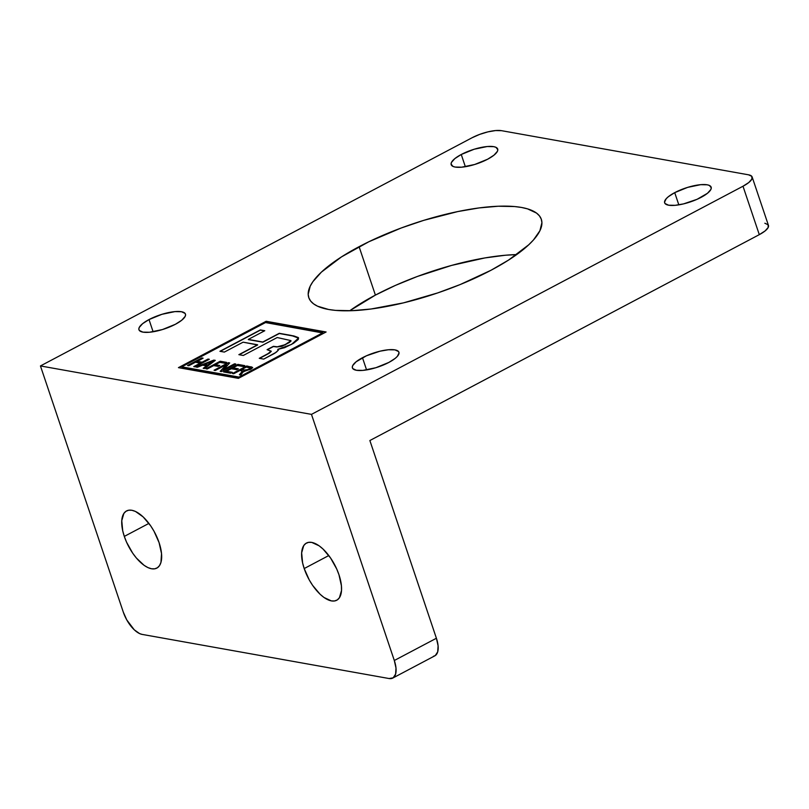 <?xml version="1.0" encoding="UTF-8"?>
<svg xmlns="http://www.w3.org/2000/svg" width="809" height="809" viewBox="0 0 809 809"><rect width="100%" height="100%" fill="white"/><g stroke="black" fill="none" stroke-linecap="round" stroke-linejoin="round"><path stroke-width="1.21" d="M701.1 197.356A24.543 7.342 161.4 0 1 664.644 202.826A24.543 7.342 161.4 0 1 674.716 192.643L678.822 204.859L674.716 192.643L668.335 196.729L666.222 198.711L664.533 202.169L665.028 203.524L668.608 205.203L675.131 205.324L683.585 203.878L697.075 199.307L707.481 193.28L710.878 189.458L711.283 187.83L709.402 185.453L707.197 184.796L700.685 184.674L687.66 187.375L674.716 192.643A24.543 7.342 161.4 0 1 711.162 187.172A24.543 7.342 161.4 0 1 701.1 197.356M175.391 324.288A24.543 7.342 161.4 0 1 138.946 329.759A24.543 7.342 161.4 0 1 149.008 319.575L153.123 331.781L149.008 319.575A24.543 7.342 161.4 0 1 185.463 314.104A24.543 7.342 161.4 0 1 175.391 324.288L181.772 320.202L185.17 316.39L185.574 314.762L185.079 313.407L181.499 311.728L174.977 311.607L161.952 314.307L149.008 319.575L142.627 323.661L139.229 327.483L138.835 329.101L139.33 330.456L142.91 332.135L149.422 332.256L162.447 329.556L175.391 324.288M491.012 270.257A122.695 36.688 161.4 0 1 308.775 297.601A122.695 36.688 161.4 0 1 359.095 246.684L375.396 295.103A122.695 36.688 -18.6 0 0 349.731 310.767L375.396 295.103L359.095 246.684A122.695 36.688 161.4 0 1 541.332 219.33A122.695 36.688 161.4 0 1 491.012 270.257L508.568 260.073L528.702 244.814L533.495 239.929L539.916 230.737L541.919 222.606L541.231 219.037L539.431 215.851L536.529 213.08L527.529 208.864L521.532 207.458L514.605 206.548L498.233 206.234L479.049 207.933L457.793 211.564L423.815 220.331L401.042 228.057L368.874 241.739L341.54 256.858L321.406 272.117L312.861 281.714L310.191 286.204L308.189 294.324L308.876 297.894L310.676 301.079L313.579 303.85L317.563 306.196L328.575 309.473L335.502 310.383L351.875 310.696L371.058 309.008L403.469 302.869L437.74 292.909L460.169 284.556L491.012 270.257M388.856 362.432A24.543 7.342 161.4 0 1 352.411 367.903A24.543 7.342 161.4 0 1 362.472 357.72L366.578 369.925L362.472 357.72A24.543 7.342 161.4 0 1 398.918 352.249A24.543 7.342 161.4 0 1 388.856 362.432L395.237 358.347L397.35 356.364L399.039 352.906L398.534 351.551L394.964 349.872L388.441 349.751L379.977 351.197L366.487 355.768L356.091 361.805L352.694 365.617L352.289 367.246L352.785 368.601L356.364 370.279L362.887 370.401L375.912 367.701L388.856 362.432M487.635 159.221A24.543 7.342 161.4 0 1 451.189 164.682A24.543 7.342 161.4 0 1 461.251 154.499L465.357 166.715L461.251 154.499A24.543 7.342 161.4 0 1 497.697 149.028A24.543 7.342 161.4 0 1 487.635 159.221L494.016 155.136L497.414 151.313L497.818 149.685L495.947 147.319L493.743 146.662L487.22 146.53L474.195 149.23L461.251 154.499L454.87 158.584L451.473 162.407L451.068 164.035L452.949 166.401L455.143 167.058L461.666 167.19L474.691 164.49L487.635 159.221M124.303 536.407A32.35 14.784 62.1 0 1 126.578 510.924A32.35 14.784 62.1 0 1 159.08 542.627A32.35 14.784 62.1 0 1 156.815 568.11A32.35 14.784 62.1 0 1 124.303 536.407L148.917 523.403L124.303 536.407L126.558 542.182L132.706 553.184L136.357 558.008L144.133 565.36L147.956 567.605L151.536 568.767L154.741 568.818L157.442 567.736L159.545 565.572L160.951 562.397L161.527 553.578L159.08 542.627L153.993 531.189L150.686 525.85L143.173 516.921L135.437 511.43L131.847 510.267L128.651 510.216L125.941 511.298L123.848 513.472L121.765 520.683L122.715 530.765L124.303 536.407M304.194 568.555A32.35 14.784 62.1 0 1 306.459 543.061A32.35 14.784 62.1 0 1 338.971 574.764A32.35 14.784 62.1 0 1 336.696 600.258A32.35 14.784 62.1 0 1 304.194 568.555L328.798 555.54L304.194 568.555L309.281 579.982L312.587 585.332L320.101 594.261L324.015 597.497L331.427 600.915L334.623 600.956L337.333 599.874L339.426 597.709L341.509 590.499L341.408 585.726L338.971 574.764L336.716 569L330.568 557.988L323.054 549.058L319.14 545.822L311.738 542.404L308.532 542.364L305.832 543.446L303.729 545.61L301.646 552.82L302.606 562.902L304.194 568.555M209.865 362.351L213.091 361.016L207.792 364.92L204.657 364.363L213.091 361.016L207.862 365.122L210.856 362.877L207.862 365.122L204.728 364.566L207.862 365.122L204.657 364.363L209.865 362.351M250.355 368.328L246.472 370.289L241.77 369.733L244.49 370.229L249.202 369.4L244.419 370.026L241.699 369.541L246.34 367.084L250.123 367.873L249.132 369.197L245.805 370.138L241.699 369.541L246.34 367.084L250.274 368.065L249.202 369.4L250.294 368.176M244.571 365.779L237.927 364.586L223.901 371.998L237.927 364.586L244.571 365.779M232.072 372.474L226.571 371.483L232.072 372.474M238.058 368.944L233.073 368.055L238.058 368.944M219.542 365.638L215.437 364.899L219.542 365.638M226.298 362.513L220.291 361.441L206.265 368.853L220.291 361.441L226.298 362.513M200.501 363.281L193.755 366.619L195.02 366.841L209.309 359.287L208.044 359.065L202.169 362.402L197.224 361.512L202.169 362.402L208.115 359.257L209.046 359.429L208.044 359.065L202.169 362.402L197.224 361.512L203.099 358.175L201.825 357.952L187.87 365.567L201.896 358.154L202.826 358.316L201.825 357.952L187.536 365.506L188.81 365.729L195.485 362.199L200.501 363.281M289.824 342.288L281.815 346.353L276.668 346.97L285.112 344.695L290.947 340.609L277.204 337.535L243.297 355.464L238.857 354.666L257.646 344.968L239.191 354.726L257.646 344.968L243.094 342.177L224.366 352.077L219.917 351.288L260.326 329.92L264.776 330.719L248.312 339.416L262.804 342.005L279.257 333.308L291.24 335.442L298.582 338.031L291.574 344.371L277.78 349.357L278.498 349.963M290.977 340.71L290.836 341.438M276.668 346.97L273.452 346.535L267.395 349.741L273.381 346.333L276.668 346.97L273.381 346.333L267.081 349.67L273.381 346.333L277.79 346.849L281.754 346.151L288.661 342.783L290.947 340.599L285.183 344.897L276.668 346.97M271.237 351.43L269.286 353.189L259.598 358.377L267.071 354.423L271.146 351.106L267.081 349.67L271.217 351.308L267.071 354.423L259.264 358.316L269.225 352.987L271.167 351.227M278.468 349.903L277.78 349.357C278.518 350.702 276.425 352.582 271.49 354.999L263.714 359.105L259.264 358.316L263.714 359.105L275.495 352.643L278.245 350.327L277.78 349.357L278.448 349.872M298.359 337.757L294.092 336.2L279.327 333.51L262.864 342.207L248.383 339.618L262.864 342.207L279.257 333.308L291.24 335.442L298.612 338.132M264.503 330.861L260.397 330.123L220.26 351.339L260.326 329.92L264.503 330.861M215.103 360.511L213.92 360.298L196.435 367.094L213.92 360.298L215.103 360.511M206.568 366.072L203.484 368.348L206.568 366.072M226.52 364.778L220.402 371.371L226.52 364.778M235.561 364.161L234.63 363.999L223.466 369.895L234.63 363.999L235.561 364.161M229.534 363.089L228.411 362.887L214.385 370.3L228.411 362.887L229.534 363.089M252.641 367.761L246.735 365.971L232.446 373.525L233.72 373.758L240.03 370.421L241.487 370.684C242.619 371.038 242.478 371.786 241.062 372.929L239.353 374.759L240.819 375.022L243.802 371.028L250.416 369.42L252.55 367.387L246.735 365.971L232.446 373.525L233.72 373.758L240.03 370.421L242.407 371.26L239.353 374.759L240.819 375.022L243.802 371.028L243.954 371.715M243.964 371.452L251.255 368.924L252.57 367.559L250.962 366.73L252.57 367.498M246.806 366.174L232.79 373.586L246.806 366.174L251.033 366.932L246.806 366.174M230.676 373.212L232.345 372.332L226.51 371.28L231.334 368.732L236.663 369.683L238.331 368.803L233.002 367.852L237.452 365.496L243.165 366.517L244.834 365.638L237.856 364.384L223.567 371.938L230.676 373.212L232.345 372.332L226.51 371.28L231.334 368.732L236.663 369.683L238.331 368.803L233.002 367.852L237.452 365.496L243.165 366.517L244.834 365.638L237.856 364.384L223.567 371.938L230.676 373.212M218.137 366.376L219.805 365.496L215.366 364.697L219.826 362.341L224.892 363.251L226.571 362.371L220.22 361.239L205.931 368.793L207.205 369.015L213.697 365.587L218.137 366.376L219.805 365.496L215.366 364.697L219.826 362.341L224.892 363.251L226.571 362.371L220.22 361.239L205.931 368.793L207.205 369.015L213.697 365.587L218.137 366.376M197.366 367.256L202.614 365.172L206.507 365.87L203.211 368.307L204.535 368.54L215.305 360.359L213.859 360.096L196.041 367.023L197.366 367.256L202.614 365.172L206.507 365.87L203.211 368.307L204.535 368.54L215.305 360.359L213.859 360.096L196.041 367.023L197.366 367.256M220.179 371.341L221.535 371.574L235.823 364.02L234.559 363.797L223.466 369.895L229.685 362.928L228.34 362.685L214.051 370.239L215.325 370.471L226.459 364.586L220.179 371.341L221.535 371.574L235.823 364.02L234.559 363.797L223.405 369.693L229.685 362.928L228.34 362.685L214.051 370.239L215.325 370.471L226.459 364.586L220.179 371.341M242.356 371.2L241.133 373.131C242.548 371.988 242.69 371.24 241.557 370.886M265.514 322.558L322.781 332.792L239.019 377.075L181.752 366.841L265.514 322.558L322.852 332.984L239.09 377.277L322.852 332.984L239.09 377.277L181.823 367.043L239.09 377.277L181.752 366.841L265.514 322.558M241.487 370.684L242.407 371.26M277.78 349.357L284.525 347.718L293.445 343.329L298.288 339.477L298.299 337.555L294.021 335.998L279.257 333.308L262.804 342.005L248.312 339.416L264.776 330.719L260.326 329.92L219.917 351.288L224.366 352.077L243.094 342.177L257.575 344.765L238.857 354.666L243.297 355.464L277.204 337.535L290.947 340.599M195.485 362.199L200.43 363.079L193.755 366.619L195.02 366.841L209.309 359.287L208.044 359.065L202.108 362.199L197.153 361.32L203.099 358.175L201.825 357.952L187.536 365.506L188.81 365.729L195.485 362.199M266.212 321.476L178.769 367.701L266.141 321.274L325.835 332.125L266.212 321.476M752.148 176.979A22.308 6.674 161.4 0 0 748.547 174.815L501.509 130.674L748.547 174.815L751.804 176.342L751.895 179.052L748.8 182.521L742.996 186.232L311.475 414.37L40.45 365.941L123.281 612.079L126.791 619.957L134.254 629.806L139.593 633.589L142.06 634.387L389.109 678.539L142.06 634.387A22.308 10.193 62.1 0 1 123.281 612.079L40.45 365.941L311.475 414.37L394.307 660.498A22.308 10.193 62.1 0 1 392.739 678.084A22.308 10.193 62.1 0 1 389.109 678.539L393.174 677.821L395.591 674.14L395.995 668.062L394.307 660.498L311.475 414.37L742.996 186.232L759.297 234.65L369.865 440.531L436.405 638.25L394.307 660.498L436.405 638.25L369.865 440.531L759.297 234.65A22.308 6.674 -18.6 0 0 768.449 225.398L752.148 176.979A22.308 6.674 161.4 0 1 742.996 186.232L759.297 234.65L765.092 230.939L768.186 227.471L768.095 224.76L764.849 223.233M392.739 678.084L434.837 655.826A22.308 10.193 -117.9 0 0 436.405 638.25L438.094 645.804L437.699 651.882L435.272 655.563L433.412 656.311M178.435 367.64L266.141 321.274L326.108 331.983L238.392 378.359L178.435 367.64L238.392 378.359L326.108 331.983L266.141 321.274L178.435 367.64M471.971 137.803A22.308 6.674 161.4 0 1 501.509 130.674L495.583 130.562L487.888 131.877L479.606 134.415L471.971 137.803L40.45 365.941L471.971 137.803M516.668 254.582A122.695 36.688 -18.6 0 0 375.396 295.103L395.48 285.375L417.333 276.476L451.574 265.423L484.925 257.929L505.241 255.25L516.668 254.582"/></g></svg>
